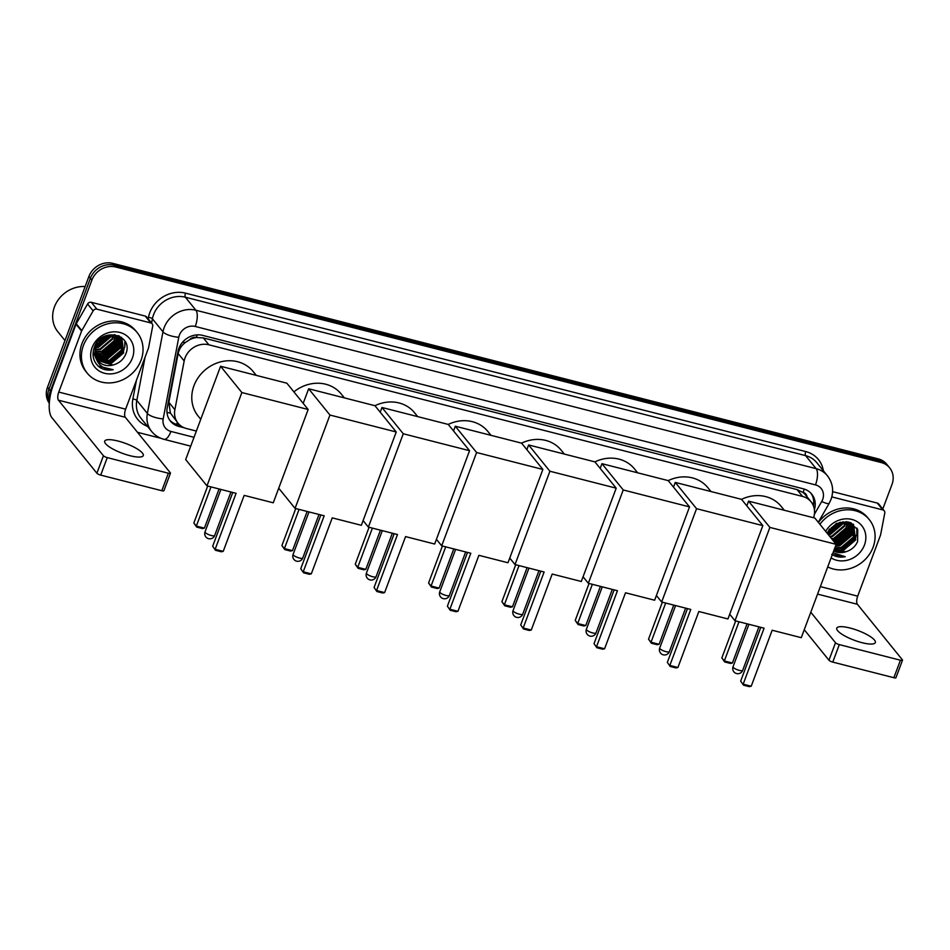 <?xml version="1.0" encoding="UTF-8"?>
<svg xmlns="http://www.w3.org/2000/svg" width="950" height="950" viewBox="0 0 950 950"><rect width="100%" height="100%" fill="white"/><g stroke="black" fill="none" stroke-linecap="round" stroke-linejoin="round"><path stroke-width="1.43" d="M189.751 339.649A19.309 17.171 -39 0 1 196.697 337.523L196.389 337.44A6.436 5.724 141 0 0 189.751 339.649L185.274 342.558C181.509 345.479 179.134 349.149 178.161 353.554L168.851 402.289L170.382 413.036L178.03 423.189A19.309 17.171 141 0 0 186.497 428.533L196.353 431.051M807.049 496.862A6.436 5.724 141 0 0 803.106 492.421L802.809 492.349A19.309 17.171 -39 0 1 805.493 494.938L811.051 501.79A19.309 17.171 141 0 0 802.596 496.446L208.893 344.803A19.309 17.171 141 0 0 184.181 360.988L174.871 409.723A19.309 17.171 141 0 0 178.03 423.189M802.809 492.349L797.026 489.582L203.324 337.927L196.697 337.523M813.568 517.738A19.309 17.171 141 0 0 811.051 501.79M49.542 400.413A19.309 17.171 -39 0 1 50.457 390.913L91.901 280.084L90.416 278.255A19.309 17.171 -39 0 1 114.249 265.181L879.748 460.714A19.309 17.171 -39 0 1 888.203 466.058A19.309 17.171 -39 0 0 879.748 460.714L114.249 265.181A19.309 17.171 -39 0 0 90.416 278.255L48.984 389.084L90.416 278.255L88.932 276.426A19.309 17.171 -39 0 1 112.765 263.352L878.263 458.886A19.309 17.171 -39 0 1 886.718 464.229L889.687 467.887A19.309 17.171 -39 0 1 891.979 484.464L882.788 509.022M49.329 402.562A19.309 17.171 -39 0 1 48.984 389.084A19.309 17.171 -39 0 0 49.329 402.562M49.281 403.168A19.309 17.171 -39 0 1 47.5 387.256L88.932 276.426M814.399 509.687A19.309 17.171 141 0 0 811.751 494.154A19.309 17.171 141 0 0 803.296 488.811L202.659 335.386A19.309 17.171 141 0 0 177.959 351.571L167.248 407.621A19.309 17.171 141 0 0 170.406 421.088A19.309 17.171 141 0 0 178.861 426.431L184.359 427.832M810.967 493.264A19.309 17.171 -39 0 1 813.414 505.875M91.901 280.084A19.309 17.171 -39 0 1 115.734 267.009L881.22 462.543A19.309 17.171 -39 0 1 889.687 467.887M160.859 438.282L137.489 432.309M180.12 425.303L177.389 424.603A19.309 17.171 -39 0 1 169.706 420.137M861.971 642.675A20.591 5.189 20.5 0 0 875.342 642.58A20.591 5.189 20.5 0 0 850.119 628.045A20.591 5.189 20.5 0 0 836.76 628.152A20.591 5.189 20.5 0 0 861.971 642.675M831.82 496.897L882.835 509.924L877.278 503.072A3.218 2.862 -39 0 1 878.691 503.963L884.248 510.815A3.218 2.862 141 0 0 882.835 509.924M832.604 491.661L877.278 503.072M902.5 660.203L895.957 677.694A3.218 0.808 -159.5 0 1 893.867 677.718L900.41 660.214A3.218 0.808 20.5 0 0 902.5 660.203A3.218 0.808 20.5 0 0 902.369 659.811L857.375 604.271A6.436 2.458 104.3 0 1 857.696 596.161L880.508 535.171A3.218 2.862 141 0 0 880.65 534.648L884.771 513.059A3.218 2.862 141 0 0 884.248 510.815M832.77 662.102A3.218 0.808 -159.5 0 1 828.958 660.226L835.501 642.734A3.218 0.808 20.5 0 0 839.313 644.611L832.77 662.102L893.867 677.718M804.246 629.719L828.958 660.226M839.313 644.611L900.41 660.214M835.501 642.734L810.789 612.227M819.909 524.293A32.181 28.619 -39 0 1 869.286 519.614A32.181 28.619 -39 0 1 873.109 547.224A32.181 28.619 -39 0 1 827.735 566.913M818.437 522.464A32.181 28.619 -39 0 1 867.801 517.786L869.286 519.614M831.737 554.325C835.727 556.878 840.227 557.674 845.251 556.712L833.019 552.746M833.779 550.739L846.117 551.677A16.091 14.309 -39 0 1 833.72 550.881M846.117 551.677C851.485 549.955 855.309 546.606 857.589 541.631L857.731 529.566L848.908 522.084L836.38 523.438L827.023 532.819M825.657 531.394A22.527 20.033 -39 0 1 853.575 519.959A22.527 20.033 -39 0 1 864.464 545.015A22.527 20.033 -39 0 1 831.107 557.888M834.254 549.444L843.042 549.741L855.285 539.327L853.884 526.169M834.124 549.812L843.505 550.311L855.736 539.897L853.563 525.813L839.467 522.512L827.747 533.971L842.686 521.894M834.896 547.758L841.189 547.449L853.432 537.047L852.851 525.112M834.717 548.221L841.653 548.019L853.896 537.617L853.124 525.362M835.679 545.644L839.337 545.169L851.58 534.755L851.675 524.174M835.466 546.214L839.8 545.739L852.043 535.337L851.984 524.4M835.288 543.269L837.484 542.878L849.727 532.475L850.345 523.355M835.751 543.839L837.947 543.447L850.191 533.045L850.689 523.557M833.435 540.977L835.632 540.597L847.875 530.183L848.837 522.69M833.898 541.548L836.095 541.168L848.338 530.765L849.229 522.844M831.582 538.697L833.779 538.306L846.023 527.903L847.127 522.179M832.046 539.268L834.242 538.876L846.486 528.473L847.578 522.286M829.73 536.406L831.939 536.026L844.17 525.623L845.156 521.883M830.193 536.976L832.402 536.596L844.633 526.193L845.678 521.942M827.877 534.126L830.086 533.734L842.318 523.331L842.816 521.883M828.341 534.696L830.549 534.316L842.781 523.901L843.446 521.847M828.899 531.276L839.847 522.405M828.495 532.071L840.679 522.203M830.977 528.164L836.428 523.747M854.121 526.454L846.759 521.633M829.481 528.96L827.284 533.401M852.661 524.792L852.031 523.889M852.922 525.053L851.283 522.987M852.269 524.163L851.069 522.892M851.521 523.83L851.022 522.868M851.818 524.056L851.271 523.082M850.571 523.177L850.333 522.571M833.316 540.835L848.599 527.903M835.157 543.115L850.452 530.183M835.786 545.644L837.449 545.3L852.293 532.475M853.148 529.732L853.575 526.561M853.587 525.789L853.516 524.341M839.491 550.216L841.154 549.872L855.998 537.047M856.841 534.304L857.173 528.461M833.079 540.55L848.326 527.701L848.908 526.027M834.931 542.83L850.179 529.981L850.761 528.319M835.81 545.312L837.211 545.015L852.031 532.273L852.613 530.599M853.088 528.556L853.349 526.051M853.349 525.516L853.302 524.186M837.484 550.133L840.916 549.587L855.736 536.845L856.318 535.171M856.793 533.128L856.924 528.046M832.342 554.562L845.251 556.712M696.552 508.689L661.663 602.015L690.769 609.449L669.833 665.439L677.908 667.506L698.844 611.515L727.949 618.949L762.838 525.623L696.552 508.689L675.26 482.41L741.546 499.344A35.388 31.481 -39 0 1 781.173 506.397L784.296 510.257M764.097 628.176L743.161 684.178L751.224 686.232L772.16 630.242L801.278 637.676L836.166 544.35L769.88 527.416L734.979 620.742L764.097 628.176M760.784 627.332L740.679 681.114L743.506 685.176L749.265 686.648L751.224 686.232M734.979 620.742L729.707 614.234M769.88 527.416L748.576 501.137L746.819 505.851M748.576 501.137L814.874 518.071L836.166 544.35M743.506 685.176L740.679 681.114M747.068 623.829L732.414 663.017L730.455 663.432L724.696 661.96L721.857 657.887L735.68 620.92M721.857 657.887L724.339 660.951L738.993 621.763M724.696 661.96L724.339 660.951L732.414 663.017M623.236 489.963L588.347 583.288L617.453 590.722L596.517 646.712L604.58 648.779L625.516 592.788L654.633 600.222L689.522 506.896L623.236 489.963L601.944 463.683L668.23 480.617A35.388 31.481 -39 0 1 707.857 487.671L710.98 491.53M687.467 608.606L667.351 662.376L670.178 666.449L675.949 667.921L677.908 667.506M661.663 602.015L656.391 595.508M675.26 482.41L673.502 487.124M741.546 499.344L762.838 525.623M670.178 666.449L667.351 662.376M673.74 605.102L659.098 644.29L657.139 644.694L651.367 643.221L648.541 639.16L662.364 602.193M648.541 639.16L651.023 642.224L665.677 603.036M651.367 643.221L651.023 642.224L659.098 644.29M549.908 471.236L515.019 564.561L544.124 571.995L523.189 627.986L531.264 630.052L552.199 574.049L581.305 581.483L616.206 488.169L549.908 471.236L528.616 444.956L594.902 461.878A35.388 31.481 -39 0 1 634.529 468.944L637.652 472.803M614.139 589.879L594.035 643.649L596.861 647.722L602.621 649.194L604.58 648.779M588.347 583.288L583.074 576.781M601.944 463.683L600.174 468.386M668.23 480.617L689.522 506.896M596.861 647.722L594.035 643.649M600.424 586.376L585.77 625.551L583.811 625.967L578.051 624.494L575.225 620.433L589.048 583.466M575.225 620.433L577.707 623.497L592.349 584.309M578.051 624.494L577.707 623.497L585.77 625.551M476.591 452.509L441.702 545.822L470.808 553.268L449.872 609.259L457.947 611.313L478.883 555.322L507.989 562.756L542.878 469.442L476.591 452.509L455.299 426.218L521.586 443.151A35.388 31.481 -39 0 1 561.212 450.217L564.336 454.076M540.823 571.152L520.719 624.922L523.545 628.995L529.304 630.456L531.264 630.052M515.019 564.561L509.746 558.054M528.616 444.956L526.858 449.659M594.902 461.878L616.206 488.169M523.545 628.995L520.719 624.922M527.096 567.637L512.454 606.824L510.494 607.24L504.723 605.768L501.897 601.706L515.719 564.739M501.897 601.706L504.379 604.77L519.033 565.582M504.723 605.768L504.379 604.77L512.454 606.824M403.275 433.77L368.374 527.096L397.492 534.529L376.556 590.532L384.619 592.586L405.555 536.596L434.661 544.029L469.561 450.704L403.275 433.77L381.971 407.491L448.258 424.424A35.388 31.481 -39 0 1 487.884 431.49L491.019 435.349M467.495 552.413L447.391 606.195L450.217 610.256L455.988 611.729L457.947 611.313M441.702 545.822L436.43 539.327M455.299 426.218L453.53 430.932M521.586 443.151L542.878 469.442M450.217 610.256L447.391 606.195M453.779 548.91L439.126 588.097L437.166 588.513L431.407 587.041L428.581 582.967L442.403 546.001M428.581 582.967L431.062 586.031L445.704 546.856M431.407 587.041L431.062 586.031L439.126 588.097M329.947 415.043L295.058 508.369L324.164 515.803L303.228 571.793L311.303 573.859L332.239 517.869L361.344 525.303L396.233 431.977L329.947 415.043L308.655 388.764L374.941 405.697A35.388 31.481 -39 0 1 414.568 412.751L417.691 416.622M394.179 533.686L374.074 587.468L376.901 591.529L382.66 593.002L384.619 592.586M368.374 527.096L363.102 520.588M381.971 407.491L380.214 412.205M448.258 424.424L469.561 450.704M376.901 591.529L374.074 587.468M380.463 530.183L365.809 569.371L363.85 569.786L358.079 568.314L355.253 564.241L369.075 527.274M355.253 564.241L357.734 567.304L372.388 528.117M358.079 568.314L357.734 567.304L365.809 569.371M293.894 391.875A35.388 31.481 -39 0 1 341.24 394.024L344.375 397.884M320.851 514.959L300.746 568.741L303.572 572.803L309.344 574.275L311.303 573.859M295.058 508.369L278.718 488.205M308.655 388.764L303.192 403.358M374.941 405.697L396.233 431.977M303.572 572.803L300.746 568.741M307.135 511.456L292.481 550.644L290.522 551.059L284.762 549.587L281.936 545.514L295.759 508.547M281.936 545.514L284.418 548.577L299.072 509.39M284.762 549.587L284.418 548.577L292.481 550.644M200.759 419.282L198.17 416.088A35.388 31.481 -39 0 1 193.966 385.712A35.388 31.481 -39 0 1 221.231 361.724A35.388 31.481 -39 0 1 253.163 371.533L256.298 375.392M236.087 493.311L215.151 549.302L223.226 551.356L244.162 495.366L273.267 502.799L308.156 409.486L241.87 392.552L206.981 485.866L236.087 493.311M232.774 492.456L212.669 546.238L215.496 550.299L221.267 551.772L223.226 551.356M206.981 485.866L185.689 459.586L220.578 366.261L286.864 383.194L308.156 409.486M241.87 392.552L220.578 366.261M215.496 550.299L212.669 546.238M219.058 488.953L204.404 528.141L202.445 528.556L196.686 527.084L193.859 523.023L207.682 486.056M193.859 523.023L196.341 526.074L210.995 486.899M196.686 527.084L196.341 526.074L204.404 528.141M129.912 455.679A20.591 5.189 20.5 0 0 143.272 455.584A20.591 5.189 20.5 0 0 118.061 441.049A20.591 5.189 20.5 0 0 104.702 441.156A20.591 5.189 20.5 0 0 129.912 455.679M96.876 309.166A3.218 2.862 141 0 0 93.136 310.852L81.807 330.6A3.218 2.862 141 0 0 81.581 331.087L76.024 324.235A3.218 2.862 -39 0 1 76.261 323.736L87.59 303.988A3.218 2.862 -39 0 1 91.319 302.302L96.876 309.166L150.777 322.929L145.219 316.077A3.218 2.862 -39 0 1 146.632 316.968L152.19 323.819A3.218 2.862 141 0 0 150.777 322.929M91.319 302.302L145.219 316.077M76.024 324.235L53.224 385.225A25.745 9.809 -75.7 0 0 51.906 417.691L96.9 473.231L103.443 455.739L58.449 400.199A6.436 2.458 104.3 0 1 58.769 392.077L81.581 331.087M170.442 473.207L163.899 490.699A3.218 0.808 -159.5 0 1 161.809 490.723L168.352 473.219A3.218 0.808 20.5 0 0 170.442 473.207A3.218 0.808 20.5 0 0 170.311 472.815L125.317 417.276A6.436 2.458 104.3 0 1 125.638 409.165L148.438 348.175A3.218 2.862 141 0 0 148.592 347.652L152.713 326.064A3.218 2.862 141 0 0 152.19 323.819M103.443 455.739A3.218 0.808 20.5 0 0 107.255 457.615L100.712 475.107L161.809 490.723M100.712 475.107A3.218 0.808 -159.5 0 1 96.9 473.231M107.255 457.615L168.352 473.219M64.968 340.539L57.879 331.787A28.963 25.757 -39 0 1 54.435 306.933A28.963 25.757 -39 0 1 85.156 286.532M83.41 345.503A32.181 28.619 -39 0 1 108.193 323.701A32.181 28.619 -39 0 1 137.227 332.619A32.181 28.619 -39 0 1 141.051 360.228A32.181 28.619 -39 0 1 116.256 382.043A32.181 28.619 -39 0 1 87.222 373.124A32.181 28.619 -39 0 1 83.41 345.503M87.222 373.124L85.749 371.296A32.181 28.619 -39 0 1 81.926 343.686A32.181 28.619 -39 0 1 106.709 321.872A32.181 28.619 -39 0 1 135.743 330.79L137.227 332.619M99.679 367.329C103.669 369.883 108.169 370.678 113.192 369.716C103.419 369.562 97.482 364.895 95.38 355.692A16.091 14.309 -39 0 0 97.874 360.715A16.091 14.309 -39 0 0 114.059 364.681C119.427 362.959 123.251 359.611 125.531 354.635C134.912 334.269 101.139 326.289 94.335 347.237C91.568 355.514 93.349 362.211 99.679 367.329M132.406 358.019A22.527 20.033 -39 0 1 104.595 373.291A22.527 20.033 -39 0 1 92.055 347.712A22.527 20.033 -39 0 1 119.854 332.452A22.527 20.033 -39 0 1 132.406 358.019M96.876 359.302L110.984 362.746L123.215 352.331L121.826 339.174M93.183 351.678L95.926 358.293M97.078 359.611L111.447 363.316L123.678 352.901L122.063 339.459L107.409 335.516L95.784 346.691L95.38 355.692M96.188 357.996L109.131 360.454L121.362 350.051L120.793 338.117M96.354 358.34L109.594 361.024L121.826 350.621L121.066 338.366M95.641 356.582L107.279 358.174L119.522 347.759L119.617 337.179M95.76 356.951L107.742 358.744L119.973 348.341L119.926 337.404M95.226 355.051L105.426 355.882L117.669 345.479L118.287 336.359M95.321 355.442L105.889 356.452L118.133 346.049L118.631 336.561M94.964 353.364L103.574 353.602L115.817 343.188L116.779 335.694M95.012 353.804L104.037 354.172L116.28 343.769L117.171 335.849M94.893 351.524L101.721 351.31L113.964 340.907L115.069 335.184M94.893 351.999L102.184 351.88L114.427 341.478L115.508 335.291M95.083 349.481L99.869 349.03L112.112 338.628L113.097 334.887M95.012 350.016L100.332 349.6L112.575 339.197L113.62 334.946M95.629 347.142L98.016 346.738L110.259 336.336L110.758 334.887M95.451 347.771L98.479 347.32L110.722 336.906L111.388 334.851M96.829 344.28L107.789 335.409M96.437 345.076L108.621 335.207M98.919 341.169L104.369 336.751M122.063 339.459L114.701 334.637M97.423 341.964L95.321 346.121L95.629 357.164M120.603 337.796L119.973 336.894M120.864 338.058L119.225 335.991M120.211 337.167L119.011 335.896L119.462 336.834M119.759 337.06L119.213 336.086M118.513 336.181L118.275 335.576M97.707 360.501L112.836 365.026L114.059 364.681M95.689 346.976L110.627 334.899M100.023 354.077L101.686 353.733L116.529 340.907M101.876 356.357L103.538 356.012L118.382 343.188M103.728 358.649L105.391 358.304L120.234 345.479M121.077 342.736L121.505 339.566M121.529 338.794L121.457 337.345M107.433 363.221L109.096 362.876L123.939 350.051M124.782 347.308L125.115 341.466M98.016 353.994L101.448 353.447L116.268 340.706L116.85 339.031M99.869 356.286L103.301 355.728L118.121 342.986L118.702 341.323M101.721 358.566L105.153 358.019L119.973 345.277L120.555 343.603M121.03 341.561L121.291 339.055M121.291 338.521L121.244 337.191M105.426 363.137L108.858 362.591L123.678 349.849L124.248 348.175M124.735 346.133L124.866 341.05M98.123 366.047L113.192 369.716M182.602 342.154A19.309 6.08 10.8 0 0 185.274 342.558M803.106 492.421A19.309 7.362 -75.7 0 0 804.222 489.072M176.498 424.353A19.309 7.362 -75.7 0 0 177.424 422.441M811.965 503.049A19.309 3.515 29.8 0 0 813.722 503.571M166.974 412.431A19.309 6.08 10.8 0 0 170.382 413.036M196.389 337.44A19.309 7.362 -75.7 0 0 197.268 334.863M797.026 489.582L802.596 496.446M168.851 402.289L174.871 409.723M178.161 353.554L184.181 360.988M203.324 337.927L208.893 344.803M112.765 263.352L115.734 267.009M878.263 458.886L881.22 462.543M47.5 387.256L50.457 390.913M814.376 514.306L821.726 501.493A12.873 11.448 141 0 0 822.664 499.51A12.873 11.448 141 0 0 815.492 484.892L195.261 326.468A12.873 11.448 141 0 0 179.372 335.184A12.873 11.448 141 0 0 178.79 337.262L163.186 418.891A12.873 11.448 141 0 0 170.929 431.431L194.002 437.321M163.186 418.891A12.873 4.049 10.8 0 1 147.369 413.452L136.812 400.425A25.745 22.895 141 0 0 141.039 418.368L151.596 431.395A25.745 22.895 -39 0 1 147.369 413.452L162.973 331.811A25.745 22.895 -39 0 1 164.136 327.667A25.745 22.895 -39 0 1 195.914 310.234L816.145 468.659A25.745 22.895 -39 0 1 827.426 475.784L816.869 462.757A25.745 22.895 141 0 0 805.6 455.632L185.357 297.207A25.745 22.895 141 0 0 153.579 314.64A25.745 22.895 141 0 0 152.416 318.784L151.596 323.095M148.188 318.879L148.461 317.419A28.963 25.757 -39 0 1 185.523 293.146L805.754 451.571A3.218 1.223 -75.7 0 0 805.6 455.632L816.145 468.659A12.873 4.904 104.3 0 1 815.492 484.892M148.461 317.419A3.218 1.009 -169.2 0 1 152.416 318.784L162.973 331.811A12.873 4.049 10.8 0 0 178.79 337.262M805.754 451.571A28.963 25.757 -39 0 1 823.377 470.784M147.535 426.396A28.963 25.757 -39 0 1 132.857 399.059L136.468 380.214M195.261 326.468A12.873 4.904 104.3 0 0 195.914 310.234L185.357 297.207A3.218 1.223 -75.7 0 1 185.523 293.146M145.089 357.152L136.812 400.425A3.218 1.009 -169.2 0 0 132.857 399.059M170.929 431.431A12.873 4.904 104.3 0 1 164.041 439.327L190.713 446.144M821.726 501.493A12.873 2.351 29.8 0 0 829.184 503.322L818.294 522.298M177.389 424.603L178.861 426.431M817.558 594.106L857.375 604.271M820.361 586.613L857.696 596.161M739.337 670.391A5.154 1.294 20.5 0 0 742.674 670.367A5.154 5.154 0 0 1 736.582 673.55A5.154 5.154 0 0 1 733.032 666.758A5.154 1.294 20.5 0 0 733.246 667.387A5.154 1.294 20.5 0 0 739.337 670.391M666.009 651.664A5.154 1.294 20.5 0 0 669.358 651.641A5.154 5.154 0 0 1 663.254 654.823A5.154 5.154 0 0 1 659.716 648.031A5.154 1.294 20.5 0 0 659.918 648.66A5.154 1.294 20.5 0 0 666.009 651.664M592.693 632.938A5.154 1.294 20.5 0 0 596.03 632.902A5.154 5.154 0 0 1 589.938 636.096A5.154 5.154 0 0 1 586.388 629.304A5.154 1.294 20.5 0 0 586.601 629.921A5.154 1.294 20.5 0 0 592.693 632.938M519.377 614.199A5.154 1.294 20.5 0 0 522.714 614.175A5.154 5.154 0 0 1 516.622 617.357A5.154 5.154 0 0 1 513.071 610.577A5.154 1.294 20.5 0 0 513.273 611.194A5.154 1.294 20.5 0 0 519.377 614.199M446.049 595.472A5.154 1.294 20.5 0 0 449.386 595.448A5.154 5.154 0 0 1 443.294 598.631A5.154 5.154 0 0 1 439.743 591.838A5.154 1.294 20.5 0 0 439.957 592.467A5.154 1.294 20.5 0 0 446.049 595.472M372.733 576.745A5.154 1.294 20.5 0 0 376.069 576.721A5.154 5.154 0 0 1 369.978 579.904A5.154 5.154 0 0 1 366.427 573.111A5.154 1.294 20.5 0 0 366.641 573.741A5.154 1.294 20.5 0 0 372.733 576.745M299.404 558.018A5.154 1.294 20.5 0 0 302.753 557.994A5.154 5.154 0 0 1 296.649 561.177A5.154 5.154 0 0 1 293.099 554.384A5.154 1.294 20.5 0 0 293.312 555.014A5.154 1.294 20.5 0 0 299.404 558.018M211.328 535.515A5.154 1.294 20.5 0 0 214.676 535.491A5.154 5.154 0 0 1 208.572 538.674A5.154 5.154 0 0 1 205.022 531.881A5.154 1.294 20.5 0 0 205.236 532.511A5.154 1.294 20.5 0 0 211.328 535.515M58.449 400.199L125.317 417.276M58.769 392.077L125.638 409.165M76.261 323.736L81.807 330.6M93.136 310.852L87.59 303.988M829.184 503.322L831.012 499.439C833.993 490.806 832.794 482.921 827.426 475.784M151.596 431.395C154.862 435.373 159.018 438.009 164.041 439.327M758.943 626.857L742.674 670.367M748.909 624.304L733.032 666.758M685.615 608.131L669.358 651.641M675.581 605.566L659.716 648.031M612.299 589.404L596.03 632.902M602.264 586.839L586.388 629.304M538.982 570.677L522.714 614.175M528.948 568.112L513.071 610.577M465.654 551.95L449.386 595.448M455.62 549.385L439.743 591.838M392.338 533.223L376.069 576.721M382.304 530.658L366.427 573.111M319.01 514.484L302.753 557.994M308.976 511.931L293.099 554.384M230.933 491.993L214.676 535.491M220.899 489.428L205.022 531.881"/></g></svg>

